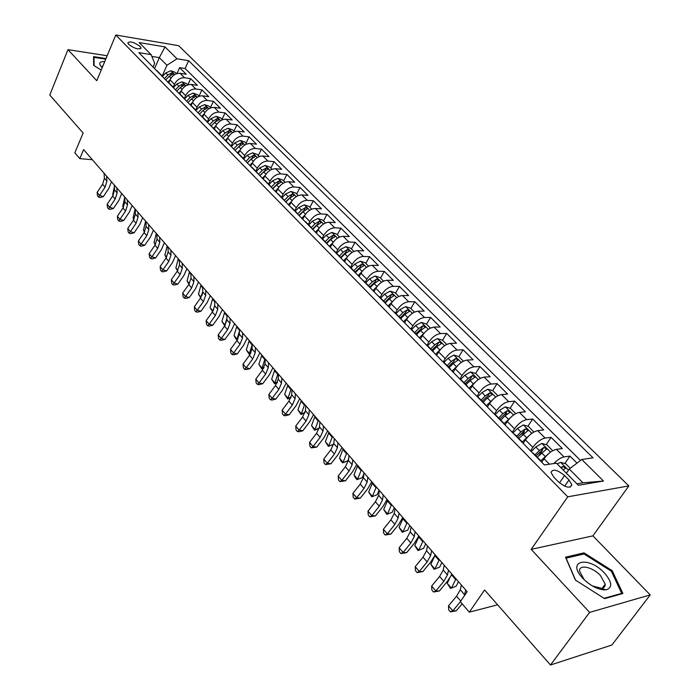<?xml version="1.0" encoding="UTF-8"?>
<svg xmlns="http://www.w3.org/2000/svg" width="700" height="700" viewBox="0 0 700 700"><rect width="100%" height="100%" fill="white"/><g stroke="black" fill="none" stroke-linecap="round" stroke-linejoin="round"><path stroke-width="1.05" d="M128.782 44.485C134.724 48.711 138.793 49.866 140.98 47.95L139.991 46.34C134.076 42.14 130.016 40.985 127.811 42.893L128.782 44.485M604.293 585.436L604.844 586.267M628.836 485.923L178.701 45.71L115.789 35L567.77 496.808L628.836 485.923L592.909 535.867L531.178 549.36L589.61 612.395L650.23 594.904L592.909 535.867M650.23 594.904L611.887 645.024L550.506 665L484.584 589.969L469.315 612.159L497.63 604.809M107.161 55.755L67.961 49.639L49.77 95.051L83.134 133.018L74.83 152.836L79.8 158.62L92.356 159.731M589.61 612.395L550.506 665M576.992 463.129L569.931 456.094L564.83 463.531M541.704 462.219L544.058 458.727C547.942 453.521 552.046 450.389 556.386 449.339L562.336 448.543L551.084 437.342L546.166 444.675M542.447 450.205L538.808 455.63M523.163 443.363L525.464 439.889C529.261 434.709 533.339 431.629 537.696 430.649L543.673 429.966L532.674 419.02L527.923 426.248M524.396 431.594L521.964 435.286M505.05 424.953L507.299 421.496C511.026 416.334 515.069 413.306 519.426 412.396L525.429 411.81L514.692 401.126L510.09 408.249M506.704 413.481L505.347 415.581M487.358 406.963L489.545 403.515C493.202 398.387 497.21 395.404 501.576 394.564L507.605 394.074L497.105 383.626L492.651 390.652M489.37 395.824L488.749 396.804M470.059 389.375L472.202 385.936C475.781 380.835 479.762 377.904 484.137 377.125L490.184 376.74L479.92 366.52L475.597 373.45M453.145 372.181L455.245 368.76C458.754 363.685 462.7 360.797 467.075 360.08L473.148 359.783L463.102 349.79L458.903 356.668M436.608 355.364L438.655 351.96C442.102 346.911 446.014 344.067 450.398 343.411L456.488 343.201L446.661 333.419L442.549 340.27M420.429 338.914L422.433 335.527C425.819 330.505 429.695 327.705 434.079 327.11L440.186 326.979L430.57 317.406L426.545 324.231M404.609 322.822L406.569 319.454C409.885 314.457 413.735 311.692 418.119 311.159L424.235 311.098L414.82 301.735L410.882 308.525M389.113 307.081L391.037 303.713C394.293 298.751 398.108 296.03 402.5 295.54L408.616 295.566L399.411 286.396L395.553 293.16M373.957 291.664L375.83 288.312C379.024 283.377 382.821 280.691 387.205 280.262L393.339 280.35L384.317 271.381L380.537 278.11M359.109 276.57L360.946 273.236C364.088 268.328 367.85 265.685 372.234 265.3L378.368 265.457L369.539 256.672L365.838 263.375M344.575 261.791L346.377 258.475C349.457 253.593 353.185 250.985 357.569 250.644L363.711 250.871L355.058 242.261L351.435 248.929M330.339 247.31L332.098 244.011C335.125 239.155 338.826 236.582 343.201 236.294L349.352 236.582L340.874 228.148L337.33 234.789M316.382 233.126L318.115 229.845C321.09 225.015 324.756 222.477 329.131 222.224L335.283 222.582L326.979 214.314L323.496 220.92M302.715 219.231L304.412 215.959C307.326 211.164 310.975 208.653 315.341 208.451L321.493 208.862L313.355 200.76L309.942 207.331M289.319 205.607L290.981 202.352C293.851 197.584 297.465 195.107 301.831 194.941L307.983 195.414L300.002 187.469L296.66 194.014M276.185 192.255L277.812 189.018C280.63 184.266 284.226 181.825 288.584 181.702L294.726 182.227L286.904 174.44L283.623 180.95M263.305 179.165L264.898 175.936C267.68 171.22 271.241 168.805 275.59 168.718L281.733 169.295L274.059 161.656L270.848 168.14M250.679 166.32L252.236 163.109C254.966 158.419 258.51 156.039 262.85 155.986L268.993 156.616L261.459 149.117L258.309 155.575M239.654 154.726L238.297 153.737L239.82 150.535C242.506 145.862 246.015 143.518 250.355 143.5L256.489 144.174L249.104 136.824L246.006 143.237M226.188 141.251L227.64 138.189C230.282 133.551 233.765 131.232 238.096 131.241L244.221 131.968L236.976 124.749L233.94 131.136M214.305 129.036L215.688 126.079C218.286 121.468 221.742 119.175 226.065 119.219L232.19 119.989L225.076 112.91L222.093 119.263M202.624 117.093L203.954 114.196C206.509 109.611 209.947 107.345 214.252 107.424L220.377 108.229L213.395 101.281L210.464 107.608M191.135 105.402L192.439 102.532C194.959 97.965 198.362 95.734 202.668 95.839L208.775 96.688L201.924 89.862L199.054 96.163M179.856 93.94L181.134 91.079C183.61 86.546 186.996 84.341 191.293 84.473L197.391 85.356L190.654 78.654L187.871 84.849M469.315 612.159L460.329 601.694L467.154 591.675L83.589 149.625L79.8 158.62M568.951 479.981L564.55 475.528C557.156 469.639 552.65 468.633 551.049 472.5L553.849 477.225L558.276 481.722C565.722 487.681 570.246 488.705 571.83 484.802L568.951 479.981L564.681 486.159M153.064 67.078L154.683 63.367L151.095 54.609L138.854 52.631L544.39 464.949L556.439 463.181L578.366 485.284L603.505 481.031L581.744 459.48L593.014 457.835L188.641 60.664L177.004 58.783L166.95 65.275L159.338 57.636L151.847 56.438M151.095 54.609L139.151 42.569L165.008 46.909L177.004 58.783M173.162 87.211L174.449 84.315C176.907 79.782 180.276 77.595 184.564 77.744L190.654 78.654M168.779 82.679L170.039 79.835L174.449 84.315M184.336 98.507L185.631 95.638C188.125 91.087 191.52 88.874 195.816 88.996L201.924 89.862M195.702 110.049L197.024 107.17C199.553 102.594 202.974 100.354 207.279 100.45L213.395 101.281M207.279 121.817L208.617 118.93C211.199 114.328 214.638 112.053 218.951 112.114L225.076 112.91M219.074 133.805L220.439 130.9C223.055 126.271 226.529 123.97 230.851 124.005L236.976 124.749M231.096 146.02L232.487 143.097C235.139 138.442 238.639 136.115 242.97 136.115L249.104 136.824M243.346 158.471L244.764 155.54C247.459 150.859 250.985 148.496 255.325 148.461L261.459 149.117M255.832 171.159L257.276 168.21C260.024 163.511 263.567 161.123 267.916 161.053L274.059 161.656M268.555 184.1L270.034 181.143C272.825 176.409 276.404 173.985 280.752 173.88L286.904 174.44M281.54 197.295L283.045 194.32C285.889 189.56 289.485 187.11 293.851 186.961L300.002 187.469M294.779 210.752L296.319 207.769C299.206 202.982 302.838 200.498 307.204 200.314L313.355 200.76M308.289 224.481L309.855 221.48C312.795 216.668 316.453 214.148 320.828 213.929L326.979 214.314M322.079 238.499L323.671 235.48C326.664 230.641 330.356 228.086 334.731 227.815L340.874 228.148M336.14 252.796L337.776 249.76C340.821 244.895 344.531 242.305 348.915 241.999L355.058 242.261M350.499 267.391L352.17 264.346C355.267 259.446 359.012 256.821 363.396 256.471L369.539 256.672M365.164 282.293L366.87 279.23C370.029 274.312 373.8 271.652 378.184 271.241L384.317 271.381M380.135 297.509L381.876 294.438C385.096 289.485 388.894 286.79 393.277 286.335L399.411 286.396M395.43 313.058L397.206 309.969C400.488 304.99 404.32 302.251 408.704 301.744L414.82 301.735M411.058 328.939L412.869 325.841C416.211 320.836 420.079 318.054 424.463 317.494L430.57 317.406M427.026 345.17L428.881 342.055C432.285 337.024 436.179 334.206 440.562 333.585L446.661 333.419M443.31 361.83L445.244 358.636C448.718 353.579 452.646 350.709 457.03 350.035L463.102 349.79M459.883 378.989L461.983 375.585C465.517 370.501 469.481 367.588 473.856 366.852L479.92 366.52M476.927 396.358L479.089 392.919C482.702 387.809 486.692 384.851 491.067 384.055L497.105 383.626M494.384 414.111L496.597 410.655C500.281 405.519 504.306 402.517 508.673 401.651L514.692 401.126M512.242 432.267L514.509 428.803C518.271 423.631 522.331 420.586 526.68 419.65L532.674 419.02M530.521 450.852L532.849 447.37C536.681 442.181 540.776 439.084 545.116 438.078L551.084 437.342M553.866 463.558C557.471 459.778 560.849 457.573 563.99 456.934L569.931 456.094M580.484 460.451L185.141 68.513L179.594 67.646L176.96 73.579M170.039 79.835C172.48 75.32 175.84 73.141 180.119 73.308L186.209 74.235L179.594 67.646M532.429 452.795L533.549 453.442M540.085 460.565L541.634 462.149M576.914 483.823L582.977 482.808L569.266 469.044L581.744 459.48M566.396 473.218L569.266 469.044M531.178 549.36L567.77 496.808M67.961 49.639L96.775 80.728L115.789 35M154.56 68.6L159.338 57.636L165.008 46.909M162.173 76.142L166.95 65.275M521.097 441.262L522.699 442.899M514.771 434.35L513.634 433.676M502.565 422.424L504.21 424.095M496.431 415.713L495.267 415.012M484.461 404.023L486.15 405.729M478.52 397.504L477.339 396.777M466.778 386.041L468.501 387.791M461.011 379.715L459.821 378.963M449.505 368.471L451.264 370.265M443.914 362.329L442.697 361.559M432.618 351.304L434.402 353.124M427.192 345.336L425.967 344.54M416.106 334.512L417.926 336.376M410.848 328.72L409.605 327.906M399.954 318.098L401.809 319.988M394.852 312.471L393.601 311.64M384.169 302.041L386.05 303.957M379.216 296.572L377.947 295.724M368.716 286.335L370.624 288.277M363.904 281.015L362.626 280.149M353.596 270.961L355.53 272.93M348.924 265.79L347.637 264.906M338.791 255.911L340.751 257.906M334.259 250.88L332.964 249.987M324.301 241.185L326.287 243.197L331.502 238.184L333.034 235.305L328.939 237.86L325.203 241.675M319.9 236.285L318.596 235.375M310.118 226.756L312.113 228.786M305.839 221.996L304.517 221.069M296.214 212.625L298.235 214.681M292.066 207.987L290.736 207.051M282.599 198.782L284.637 200.856M278.565 194.268L277.226 193.322M269.255 185.211L271.311 187.303M265.335 180.827L263.996 179.865M256.183 171.92L258.256 174.029M252.368 167.641L251.02 166.67M243.355 158.883L245.446 161.009M230.79 146.099L232.89 148.242M227.194 142.056L225.829 141.059M218.461 133.569L220.579 135.721M214.961 129.623L213.596 128.625M206.369 121.275L208.504 123.445M202.974 117.434L201.6 116.428M194.513 109.218L196.648 111.396M191.205 105.473L189.831 104.457M182.875 97.388L185.028 99.575M179.655 93.739L178.281 92.715M171.447 85.767L173.609 87.973M168.324 82.215L166.941 81.183M160.239 74.375L162.409 76.58M185.141 68.513L188.641 60.664M157.194 70.91L155.811 69.869M582.977 482.808L603.505 481.031M612.202 570.666L584.028 552.869L565.512 557.174L575.383 580.072L604.608 598.649L622.895 593.53L612.202 570.666L611.52 571.594M106.006 58.538L93.581 56.621L93.634 65.397L101.22 70.026M583.074 554.19L584.028 552.869M465.754 590.056L464.214 595.989M461.396 585.043L460.285 589.767L456.566 596.207L448.499 605.815L452.769 610.837L456.251 610.82L462.157 603.82M460.399 601.773L452.769 610.837L450.389 611.87L448.691 609.858L448.499 605.815M456.251 610.82L450.389 611.87M570.246 468.3L565.749 463.785L560.569 462.35L557.165 463.916M563.097 469.892L565.591 468.134L562.791 466.445L560.796 467.574M582.951 578.48C590.905 586.224 598.553 590.021 605.903 589.872C612.727 587.781 612.238 582.155 604.433 572.994C588.639 555.695 565.985 560.429 582.575 578.069L582.951 578.48M592.392 585.952L601.528 588.315C604.056 587.939 605.281 586.565 605.22 584.185L600.469 575.54C592.594 566.886 578.786 563.964 579.582 571.218L584.211 579.722M604.24 585.506L604.8 586.355M575.61 580.212L566.099 558.154L584.028 553.971L611.345 571.226L621.688 593.381L604.065 598.299M621.215 594.003L621.688 593.381M93.59 58.397L94.027 57.348L105.752 59.15M94.08 65.669L94.027 57.348M104.737 61.582C99.531 61.416 98.411 63.175 101.369 66.85L102.2 67.681M103.25 65.161L102.13 66.64L102.322 67.392M448.499 570.176L447.449 574.928L443.809 581.367L435.846 590.923L439.355 590.992L447.3 581.464L451.981 574.192M444.246 565.276L443.223 570.036L439.609 576.468L431.672 586.023L435.846 590.923L433.545 591.999L431.874 590.039L431.672 586.023M439.355 590.992L433.545 591.999M431.637 550.742L430.675 555.52L427.131 561.96L419.3 571.462L422.835 571.602L430.649 562.135L435.216 554.872M427.481 545.956L426.536 550.742L423.019 557.174L415.223 566.668L419.3 571.462L417.069 572.582L415.441 570.657L415.223 566.668M422.835 571.602L417.069 572.582M415.144 531.746L414.269 536.55L410.83 542.981L403.121 552.431L406.683 552.641L414.365 543.226L418.828 535.981M411.084 527.056L410.217 531.878L406.805 538.3L399.131 547.741L403.121 552.431L400.951 553.586L399.368 551.714L399.131 547.741M406.683 552.641L400.951 553.586M399.026 513.161L398.221 518L394.879 524.423L387.293 533.811L390.88 534.091L398.44 524.738L402.797 517.51M395.054 508.585L394.266 513.424L390.941 519.846L383.39 529.226L387.293 533.811L385.192 535.01L383.635 533.173L383.39 529.226M390.88 534.091L385.192 535.01M552.204 450.992L552.501 450.502L546.884 444.876L541.739 443.424L535.832 447.002L531.221 451.561M548.03 454.151L540.785 460.793M542.273 461.361L541.608 462.026M537.233 457.188L546.621 449.05L543.865 447.405L539.376 450.581L534.992 454.912M536.025 455.954L541.826 450.45L543.865 447.405M458.439 581.63L456.207 586.136L451.395 588.149L455.998 578.821M447.239 583.319L451.395 588.149L450.476 588.359L447.239 583.319L449.662 578.34M533.837 432.058L528.456 426.405L523.337 424.935L517.466 428.435L512.916 432.95M529.086 435.61L522.253 441.963M523.539 442.803L523.066 443.266M518.788 438.436L528.097 430.412L525.385 428.82L520.923 431.926L516.6 436.214M517.659 437.29L523.39 431.848L525.385 428.82M441.866 562.529L439.714 567.044L434.901 568.977L439.355 559.641M430.832 564.253L434.901 568.977L434.044 569.249L430.832 564.253L435.251 554.907M515.742 413.656L510.457 408.354L505.356 406.875L499.52 410.296L495.031 414.767M510.597 417.506L504.061 423.666M500.771 420.123L505.041 415.87L509.994 412.204L507.334 410.655L502.898 413.709L498.636 417.953M499.721 419.055L505.383 413.674L507.334 410.655M425.652 543.847L423.57 548.363L417.97 550.55L414.794 545.606L419.064 536.253M414.794 545.606L418.766 550.226L423.08 540.881M417.97 550.55L423.57 548.363M497.901 395.762L492.861 390.714L487.795 389.217L481.985 392.569L477.654 396.891M492.537 399.805L486.238 405.825M483.157 402.22L487.384 398.02L492.31 394.415L489.685 392.901L485.284 395.902L481.075 400.102M482.186 401.231L487.778 395.902L489.685 392.901M409.789 525.569L407.776 530.084L402.246 532.262L399.088 527.354L403.226 518M399.088 527.354L402.981 531.878L407.155 522.524M402.246 532.262L407.776 530.084M383.259 494.988L382.524 499.844L379.269 506.266L371.814 515.602L375.41 515.944L382.856 506.642L387.109 499.433M379.365 490.508L378.656 495.373L375.419 501.786L367.99 511.105L371.814 515.602L369.775 516.827L368.252 515.034L367.99 511.105M375.41 515.944L369.775 516.827M480.454 378.28L475.659 373.467L470.619 371.963L464.844 375.235L460.679 379.4M474.898 382.515L468.956 388.255M465.946 384.729L470.111 380.564L475.02 377.02L472.43 375.55L468.073 378.499L463.907 382.655M465.045 383.81L470.575 378.543L472.43 375.55M394.266 507.684L392.315 512.199L386.846 514.351L383.723 509.495L387.721 500.133M383.723 509.495L387.537 513.923L391.571 504.569M386.846 514.351L392.315 512.199M367.824 477.207L367.168 482.081L364 488.495L356.659 497.779L360.281 498.181L367.605 488.933L371.761 481.749M364.017 472.824L363.379 477.706L360.238 484.111L352.922 493.377L356.659 497.779L354.681 499.039L353.194 497.28L352.922 493.377M360.281 498.181L354.681 499.039M463.4 361.183L458.832 356.598L453.819 355.084L448.079 358.286L443.975 362.399M457.66 365.601L452.06 371.07M449.12 367.623L453.233 363.501L458.115 360.019L455.569 358.575L451.238 361.48L447.125 365.601M448.28 366.774L453.749 361.559L455.569 358.575M379.076 490.166L377.186 494.69L371.779 496.825L368.681 492.012L372.549 482.65M368.681 492.012L372.409 496.344L376.311 486.99M371.779 496.825L377.186 494.69M352.73 459.804L352.144 464.704L349.055 471.109L341.828 480.331L345.459 480.795L352.669 471.599L356.746 464.433M349.002 455.508L348.434 460.416L345.371 466.812L338.17 476.026L341.828 480.331L339.911 481.617L338.45 479.894L338.17 476.026M345.459 480.795L339.911 481.617M446.731 344.461L442.374 340.104L437.395 338.581L431.681 341.714L427.63 345.783M440.816 349.055L435.531 354.27M432.661 350.901L436.73 346.815L441.586 343.385L439.075 341.985L434.77 344.838L430.71 348.915M431.891 350.114L437.29 344.951L439.075 341.985M363.895 473.769L362.373 477.549L357.026 479.666L355.565 477.969L353.955 474.889L357.7 465.535M353.955 474.889L357.604 479.141L361.384 469.779M357.026 479.666L362.373 477.549M337.951 442.767L337.426 447.685L334.425 454.081L327.311 463.251L330.951 463.767L338.056 454.633L342.037 447.484M334.303 438.567L333.795 443.494L330.811 449.881L323.724 459.034L327.311 463.251L325.447 464.564L324.012 462.884L323.724 459.034M330.951 463.767L325.447 464.564M430.421 328.116L426.283 323.96L421.321 322.429L415.642 325.5L411.644 329.534M424.349 332.876L419.37 337.838M416.561 334.53L420.578 330.496L425.408 327.119L422.94 325.754L418.661 328.554L414.654 332.596M415.852 333.812L421.199 328.711L422.94 325.754M348.618 458.815L347.856 460.758L344.47 462.245L342.571 462.849L341.145 461.195L339.526 458.124L343.149 448.77M339.526 458.124L343.105 462.28L346.762 452.926M342.571 462.849L347.856 460.758M323.479 426.09L323.024 431.025L320.092 437.404L313.084 446.521L316.75 447.099L323.741 438.016L327.635 430.885M319.909 421.977L319.463 426.912L316.558 433.291L309.575 442.391L313.084 446.521L311.281 447.869L309.881 446.215L309.575 442.391M316.75 447.099L311.281 447.869M309.304 409.762L308.91 414.706L306.066 421.076L299.162 430.132L302.829 430.762L309.724 421.733L313.53 414.627M305.804 405.729L305.428 410.681L302.601 417.051L295.724 426.09L299.162 430.132L297.404 431.506L296.03 429.887L295.724 426.09M302.829 430.762L298.874 431.76L297.404 431.506M295.426 393.767L295.085 398.729L292.311 405.081L285.512 414.085L289.196 414.759L295.986 405.79L299.714 398.703M291.996 389.812L291.681 394.783L288.925 401.135L282.144 410.121L285.512 414.085L283.806 415.485L282.467 413.901L282.144 410.121M289.196 414.759L285.285 415.748L283.806 415.485M281.829 378.088L281.549 383.066L278.845 389.401L272.142 398.352L275.835 399.079L282.52 390.162L286.169 383.101M278.469 374.22L278.206 379.199L275.52 385.534L268.844 394.476L272.142 398.352L270.489 399.779L269.168 398.221L268.844 394.476M275.835 399.079L271.967 400.067L270.489 399.779M268.502 362.731L268.275 367.719L265.641 374.045L259.035 382.944L262.736 383.705L269.325 374.841L272.904 367.806M265.213 358.942L265.002 363.93L262.386 370.248L255.797 379.137L259.035 382.944L257.425 384.387L256.139 382.865L255.797 379.137M262.736 383.705L258.912 384.685L257.425 384.387M255.439 347.681L255.264 352.669L252.7 358.986L246.19 367.824L249.9 368.637L256.392 359.826L259.892 352.817M252.219 343.963L252.053 348.959L249.506 355.267L243.014 364.096L246.19 367.824L244.632 369.294L243.364 367.797L243.014 364.096M249.9 368.637L246.111 369.618L244.632 369.294M242.638 332.929L242.515 337.925L240.013 344.216L233.59 353.01L237.309 353.868L243.714 345.109L247.135 338.118M239.47 329.28L239.365 334.285L236.88 340.576L230.484 349.352L233.59 353.01L232.076 354.498L230.834 353.036L230.484 349.352M237.309 353.868L233.564 354.839L232.076 354.498M230.081 318.456L230.011 323.461L227.57 329.744L221.244 338.476L224.963 339.377L231.28 330.671L234.631 323.697M226.984 314.886L226.922 319.891L224.499 326.165L218.19 334.889L221.244 338.476L219.765 339.981L218.549 338.546L218.19 334.889M224.963 339.377L221.261 340.34L219.765 339.981M217.77 304.273L217.744 309.277L215.364 315.543L209.125 324.223L212.852 325.159L219.074 316.505L222.364 309.566M214.734 300.764L214.716 305.777L212.354 312.034L206.133 320.705L209.125 324.223L207.69 325.754L206.5 324.345L206.133 320.705M212.852 325.159L209.186 326.121L207.69 325.754M205.695 290.351L205.713 295.365L203.394 301.613L197.234 310.24L200.97 311.211L207.112 302.61L210.332 295.697M202.711 286.912L202.737 291.926L200.436 298.165L194.303 306.793L197.234 310.24L195.843 311.789L194.67 310.406L194.303 306.793M200.97 311.211L197.339 312.174L195.843 311.789M193.847 276.701L193.909 281.715L191.651 287.945L185.579 296.52L189.306 297.526L195.37 288.977L198.52 282.082M190.925 273.324L190.995 278.338L188.746 284.567L182.691 293.134L185.579 296.52L184.222 298.078L183.076 296.721L182.691 293.134M189.306 297.526L185.719 298.48L184.222 298.078M182.219 263.305L182.324 268.319L180.119 274.531L174.125 283.062L177.861 284.095L183.838 275.599L186.935 268.73M179.349 259.989L179.463 265.011L177.275 271.215L171.299 279.729L174.125 283.062L172.812 284.629L171.684 283.299L171.299 279.729M177.861 284.095L174.309 285.049L172.812 284.629M414.461 312.113L410.524 308.166L405.598 306.626L399.954 309.636L395.999 313.626M408.257 317.047L403.559 321.764M400.811 318.526L404.784 314.519L409.588 311.203L407.146 309.864L402.902 312.629L398.947 316.627M400.164 317.861L405.44 312.812L407.146 309.864M333.69 444.194L328.414 446.39L325.395 441.7L328.904 432.346M325.395 441.7L328.904 445.777L332.439 436.424M328.414 446.39L333.646 444.308M398.842 296.459L395.106 292.714L390.206 291.165L384.589 294.114L380.686 298.069M392.507 301.56L388.08 306.023M385.394 302.855L389.314 298.891L394.1 295.627L391.694 294.324L387.485 297.036L383.565 301M384.799 302.251L390.023 297.255L391.694 294.324M319.165 428.435L314.545 430.255L311.553 425.609L314.947 416.264M311.553 425.609L314.983 429.599L318.412 420.254M314.545 430.255L314.983 429.599L319.191 428.348M383.556 281.137L380.012 277.576L375.139 276.019L369.556 278.906L365.689 282.826M377.108 286.396L372.934 290.623M370.265 287.551L374.176 283.588L378.936 280.376L376.565 279.099L372.382 281.776L368.515 285.696M369.766 286.965L374.938 282.021L376.565 279.099M304.92 412.93L300.947 414.444L297.981 409.841L301.271 400.505M297.981 409.841L301.35 413.752L304.666 404.416M300.947 414.444L301.35 413.752L304.999 412.703M368.594 266.131L365.225 262.754L360.386 261.196L354.83 264.023L351.015 267.908M362.04 271.539L358.102 275.546M355.399 272.624L359.363 268.608L364.096 265.449L361.751 264.197L357.604 266.831L353.78 270.716M355.031 272.02L360.159 267.102L361.751 264.197M290.911 397.757L287.63 398.947L284.681 394.38L287.866 385.053M284.681 394.38L287.98 398.213L291.191 388.885M287.63 398.947L287.98 398.213L291.069 397.364M353.938 251.44L350.744 248.237L345.931 246.671L340.41 249.445L336.63 253.295M347.314 256.97L343.578 260.776M340.848 258.002L344.846 253.934L349.554 250.828L347.244 249.602L343.123 252.193L339.342 256.043M340.541 257.442L345.678 252.499L347.244 249.602M277.139 382.909L274.566 383.749L271.644 379.225L274.724 369.915M271.644 379.225L274.881 382.988L277.988 373.669M274.566 383.749L274.881 382.988L277.419 382.314M339.588 237.046L336.56 234.019L331.774 232.444L326.279 235.165L322.551 238.98M332.911 242.672L329.35 246.312M326.681 243.591L330.627 239.566L335.317 236.504L333.034 235.305M263.594 368.375L261.756 368.856L258.86 364.368L261.844 355.066M258.86 364.368L262.027 368.051L265.037 358.75M261.756 368.856L262.027 368.051L264.023 367.544M325.517 222.95L322.665 220.089L317.905 218.505L312.436 221.174L308.752 224.954M318.824 228.655L315.411 232.138M312.795 229.477L316.697 225.479L321.361 222.469L319.113 221.305L315.044 223.816L311.351 227.588M312.454 229.136L317.608 224.166L319.113 221.305M250.39 353.946L249.191 354.244L246.312 349.79L249.209 340.506M246.312 349.79L249.428 353.412L252.193 344.549M249.191 354.244L249.428 353.412L250.88 353.054M311.745 209.134L309.041 206.43L304.308 204.846L298.874 207.463L295.225 211.207M305.025 214.9L301.752 218.251M299.189 215.644L303.047 211.689L307.685 208.722L305.471 207.576L301.429 210.044L297.754 213.815M298.891 215.346L303.993 210.429L305.471 207.576M237.431 339.771L236.862 339.902L235.646 338.485L234.019 335.493L236.819 326.217M234.019 335.493L237.072 339.045L239.435 331.231M236.862 339.902L237.072 339.045L237.991 338.826M298.235 195.597L295.689 193.043L290.981 191.45L285.574 194.023L281.969 197.732M291.506 201.407L288.365 204.636M285.845 202.081L289.669 198.161L294.289 195.239L292.092 194.119L288.085 196.551L284.392 200.349M285.6 201.827L290.649 196.954L292.092 194.119M224.744 325.806L221.944 321.466L224.656 312.209M221.944 321.466L224.945 324.949L226.94 318.132M224.796 325.736L225.348 324.852M284.996 182.324L282.59 179.918L277.909 178.316L272.545 180.845L268.975 184.52M278.276 188.178L275.24 191.293M272.773 188.79L276.553 184.905L281.146 182.026L278.985 180.933L274.995 183.33L271.259 187.18M272.571 188.58L277.567 183.75L278.985 180.933M212.599 311.675L210.105 307.703L212.73 298.463M210.105 307.703L212.992 311.062M213.115 310.861L214.716 305.244M272.02 169.312L269.754 167.037L265.099 165.445L259.761 167.921L256.226 171.561M265.3 175.192L262.369 178.211M259.954 175.752L263.699 171.903L268.266 169.067L266.123 167.991L262.168 170.362L258.431 174.213M259.787 175.586L264.74 170.8L266.123 167.991M200.681 297.815L198.476 294.192L201.023 284.97M198.476 294.192L201.066 297.203M201.898 295.61L202.702 292.705M259.289 156.546L257.154 154.411L252.534 152.819L247.223 155.251L243.723 158.856M252.586 162.461L249.751 165.384M247.38 162.969L251.081 159.154L255.631 156.362L253.514 155.304L249.585 157.64L245.892 161.455M247.257 162.846L252.149 158.104L253.514 155.304M188.982 284.217L187.066 280.936L189.534 271.731M187.066 280.936L189.367 283.605M170.817 250.154L170.957 255.168L168.805 261.363L162.89 269.841L166.626 270.918L172.532 262.465L175.56 255.623M167.991 246.907L168.149 251.921L166.005 258.108L160.116 266.578L162.89 269.841L161.612 271.434L160.51 270.121L160.116 266.578M166.626 270.918L163.109 271.854L161.612 271.434M159.617 237.248L159.793 242.261L157.701 248.439L151.865 256.865L155.601 257.967L161.42 249.568L164.395 242.751M156.852 234.062L157.036 239.076L154.954 245.245L149.135 253.662L151.865 256.865L150.623 258.466L149.529 257.189L149.135 253.662M155.601 257.967L152.119 258.904L150.623 258.466M148.619 224.578L148.838 229.591L146.79 235.743L141.032 244.125L144.769 245.263L150.518 236.906L153.431 230.116M145.906 221.445L146.134 226.459L144.095 232.61L138.355 240.975L141.032 244.125L139.825 245.744L138.758 244.484L138.355 240.975M144.769 245.263L141.321 246.19L139.825 245.744M137.83 212.135L138.084 217.149L136.08 223.282L130.393 231.612L134.129 232.776L139.808 224.473L142.669 217.709M135.161 209.064L135.424 214.077L133.438 220.202L127.768 228.524L130.393 231.612L129.22 233.24L128.17 232.006L127.768 228.524M134.129 232.776L130.716 233.704L129.22 233.24M246.803 144.034L244.799 142.03L240.205 140.429L234.92 142.817L231.464 146.396M240.118 149.957L237.37 152.801M235.051 150.43L238.709 146.641L243.233 143.903L241.141 142.861L237.239 145.162L233.581 148.942M234.964 150.343L239.811 145.644L241.141 142.861M177.511 270.865L175.866 267.916L178.255 258.729M175.866 267.916L177.888 270.261M234.553 131.749L232.68 129.876L228.104 128.275L222.854 130.62L219.433 134.164M227.894 137.699L225.234 140.446M222.95 138.127L226.572 134.374L231.07 131.67L229.005 130.655L225.129 132.921L221.515 136.666M222.898 138.075L227.544 133.508M166.294 257.688L164.867 255.124L167.178 245.963M164.867 255.124L166.617 257.162M222.53 119.7L220.78 117.95L216.239 116.349L211.015 118.65L207.629 122.168M215.898 125.659L213.316 128.336M211.076 126.061L214.664 122.334L219.135 119.674L217.096 118.676L213.246 120.907L209.668 124.626M211.059 126.044L215.259 121.765M155.278 244.746L154.061 242.568L156.301 233.424M154.061 242.568L155.549 244.3M210.735 107.879L209.107 106.243L204.584 104.632L199.395 106.899L196.026 110.399M204.129 113.837L201.626 116.436M199.421 114.214L202.974 110.521L207.428 107.896L205.406 106.916L201.582 109.112L198.039 112.805M144.463 232.05L143.447 230.23L145.617 221.112M143.447 230.23L144.681 231.674M127.225 199.92L127.514 204.934L125.562 211.041L119.945 219.327L123.681 220.518L129.281 212.258L132.09 205.529M124.609 196.901L124.898 201.906L122.964 208.014L117.364 216.291L119.945 219.327L118.808 220.964L117.775 219.748L117.364 216.291M123.681 220.518L120.304 221.436L118.808 220.964M199.159 96.267L197.645 94.745L193.148 93.144L187.985 95.366L184.625 98.875M192.588 102.226L190.234 104.676M187.985 102.585L191.502 98.919L195.93 96.329L193.935 95.366L190.138 97.545L186.629 101.203M133.84 219.572L133.018 218.111L135.117 209.02M133.018 218.111L134.015 219.266M116.812 187.915L117.136 192.929L115.229 199.019L109.681 207.252L113.418 208.469L118.947 200.261L121.704 193.55M114.24 184.949L114.564 189.963L112.674 196.044L107.144 204.269L109.681 207.252L108.579 208.906L107.564 207.707L107.144 204.269M113.418 208.469L110.066 209.388L108.579 208.906M187.793 84.875L186.384 83.466L181.921 81.856L176.785 84.044L173.399 87.57M181.248 90.834L179.016 93.161M176.75 91.166L180.232 87.535L184.643 84.98L182.665 84.035L178.894 86.179L175.42 89.81M123.401 207.322L122.78 206.211L124.653 197.741M122.78 206.211L123.532 207.086M106.584 176.129L106.934 181.134L105.079 187.206L99.601 195.388L103.329 196.63L108.797 188.475L111.493 181.79M104.055 173.215L104.414 178.22L102.567 184.284L97.108 192.456L99.601 195.388L98.525 197.05L97.527 195.877L97.108 192.456M103.329 196.63L100.013 197.54L98.525 197.05M176.636 73.684L175.332 72.38L170.888 70.779L165.786 72.922L162.365 76.493M170.126 79.642L167.982 81.882M165.725 79.949L169.173 76.353L173.556 73.841L171.605 72.905L167.86 75.022L164.412 78.619M113.146 195.282L112.709 194.504L114.362 186.821M112.709 194.504L113.242 195.125M181.134 91.079L185.631 95.638M192.439 102.532L197.024 107.17M203.954 114.196L208.617 118.93M215.688 126.079L220.439 130.9M227.64 138.189L232.487 143.097M239.82 150.535L244.764 155.54M252.236 163.109L257.276 168.21M264.898 175.936L270.034 181.143M277.812 189.018L283.045 194.32M290.981 202.352L296.319 207.769M304.412 215.959L309.855 221.48M318.115 229.845L323.671 235.48M332.098 244.011L337.776 249.76M346.377 258.475L352.17 264.346M360.946 273.236L366.87 279.23M375.83 288.312L381.876 294.438M391.037 303.713L397.206 309.969M406.569 319.454L412.869 325.841M422.433 335.527L428.881 342.055M438.655 351.96L445.244 358.636M455.245 368.76L461.983 375.585M472.202 385.936L479.089 392.919M489.545 403.515L496.597 410.655M507.299 421.496L514.509 428.803M525.464 439.889L532.849 447.37M544.058 458.727L549.456 464.205M556.386 449.339L563.99 456.934M180.119 73.308L184.564 77.744M191.293 84.473L195.816 88.996M202.668 95.839L207.279 100.45M214.252 107.424L218.951 112.114M226.065 119.219L230.851 124.005M238.096 131.241L242.97 136.115M250.355 143.5L255.325 148.461M262.85 155.986L267.916 161.053M275.59 168.718L280.752 173.88M288.584 181.702L293.851 186.961M301.831 194.941L307.204 200.314M315.341 208.451L320.828 213.929M329.131 222.224L334.731 227.815M343.201 236.294L348.915 241.999M357.569 250.644L363.396 256.471M372.234 265.3L378.184 271.241M387.205 280.262L393.277 286.335M402.5 295.54L408.704 301.744M418.119 311.159L424.463 317.494M434.079 327.11L440.562 333.585M450.398 343.411L457.03 350.035M467.075 360.08L473.856 366.852M484.137 377.125L491.067 384.055M501.576 394.564L508.673 401.651M519.426 412.396L526.68 419.65M537.696 430.649L545.116 438.078M559.501 482.869L564.55 475.528M464.608 594.773L460.285 589.767M460.749 601.072L456.566 596.207M568.479 470.199L560.7 462.385M561.514 468.3L562.791 466.445M447.449 574.928L443.223 570.036M443.809 581.367L439.609 576.468M430.675 555.52L426.536 550.742M427.131 561.96L423.019 557.174M414.269 536.55L410.217 531.878M410.83 542.981L406.805 538.3M398.221 518L394.266 513.424M394.879 524.423L390.941 519.846M550.489 452.13L541.861 443.459M539.376 450.581L535.832 447.002M545.186 456.452L541.616 452.847M451.631 574.954L455.621 579.556M531.808 433.352L523.469 424.97M520.923 431.926L517.466 428.435M526.601 437.666L523.119 434.149M434.892 555.642L438.988 560.367M513.555 415.012L505.488 406.91M502.898 413.709L499.52 410.296M508.445 419.309L505.041 415.87M418.714 536.988L422.721 541.608M495.722 397.101L487.918 389.252M485.284 395.902L481.985 392.569M490.709 401.38L487.384 398.02M402.885 518.735L406.805 523.259M382.524 499.844L378.656 495.373M379.269 506.266L375.419 501.786M478.293 379.584L470.741 371.998M468.073 378.499L464.844 375.235M473.366 383.854L470.111 380.564M387.398 500.867L391.239 505.295M367.168 482.081L363.379 477.706M364 488.495L360.238 484.111M461.256 362.46L453.95 355.119M451.238 361.48L448.079 358.286M456.418 366.713L453.233 363.501M372.234 483.385L375.996 487.716M352.144 464.704L348.434 460.416M349.055 471.109L345.371 466.812M444.596 345.721L437.517 338.616M434.77 344.838L431.681 341.714M439.836 349.956L436.73 346.815M357.385 466.261L361.069 470.514M337.426 447.685L333.795 443.494M334.425 454.081L330.811 449.881M428.295 329.341L421.453 322.464M418.661 328.554L415.642 325.5M423.623 333.567L420.578 330.496M342.851 449.496L346.456 453.661M323.024 431.025L319.463 426.912M320.092 437.404L316.558 433.291M308.91 414.706L305.428 410.681M306.066 421.076L302.601 417.051M295.085 398.729L291.681 394.783M292.311 405.081L288.925 401.135M281.549 383.066L278.206 379.199M278.845 389.401L275.52 385.534M268.275 367.719L265.002 363.93M265.641 374.045L262.386 370.248M255.264 352.669L252.053 348.959M252.7 358.986L249.506 355.267M242.515 337.925L239.365 334.285M240.013 344.216L236.88 340.576M230.011 323.461L226.922 319.891M227.57 329.744L224.499 326.165M217.744 309.277L214.716 305.777M215.364 315.543L212.354 312.034M205.713 295.365L202.737 291.926M203.394 301.613L200.436 298.165M193.909 281.715L190.995 278.338M191.651 287.945L188.746 284.567M182.324 268.319L179.463 265.011M180.119 274.531L177.275 271.215M412.352 313.32L405.72 306.661M402.902 312.629L399.954 309.636M407.759 317.529L404.784 314.519M328.615 433.081L332.15 437.15M396.743 297.649L390.329 291.2M387.485 297.036L384.589 294.114M392.227 301.831L389.314 298.891M314.668 416.99L318.124 420.989M381.474 282.301L375.261 276.054M372.382 281.776L369.556 278.906M377.029 286.466L374.176 283.588M301 401.231L304.386 405.142M366.52 267.277L360.509 261.231M357.604 266.831L354.83 264.023M362.136 271.416L359.363 268.608M287.604 385.779L290.929 389.62M351.881 252.56L346.054 246.706M343.123 252.193L340.41 249.445M347.541 256.655L344.846 253.934M274.47 370.641L277.725 374.395M337.54 238.149L331.896 232.479M328.939 237.86L326.279 235.165M333.244 242.209L330.627 239.566M261.59 355.793L264.793 359.476M323.488 224.035L318.019 218.54M315.044 223.816L312.436 221.174M319.244 228.051L316.697 225.479M248.964 341.224L252.096 344.838M309.715 210.201L304.421 204.881M301.429 210.044L298.874 207.463M305.515 214.174L303.047 211.689M236.582 326.944L239.453 330.251M296.223 196.639L291.095 191.485M288.085 196.551L285.574 194.023M292.066 200.576L289.669 198.161M224.429 312.935L226.966 315.858M283.001 183.347L278.031 178.36M274.995 183.33L272.545 180.845M278.88 187.25L276.553 184.905M212.511 299.18L214.725 301.744M270.034 170.319L265.213 165.48M262.168 170.362L259.761 167.921M265.956 174.186L263.699 171.903M200.812 285.688L202.72 287.892M257.311 157.544L252.648 152.854M249.585 157.64L247.223 155.251M253.277 161.367L251.081 159.154M189.324 272.449L190.934 274.304M170.957 255.168L168.149 251.921M168.805 261.363L166.005 258.108M159.793 242.261L157.036 239.076M157.701 248.439L154.954 245.245M148.838 229.591L146.134 226.459M146.79 235.743L144.095 232.61M138.084 217.149L135.424 214.077M136.08 223.282L133.438 220.202M244.843 145.005L240.319 140.464M237.239 145.162L234.92 142.817M240.844 148.803L238.709 146.641M178.054 259.446L179.375 260.969M232.601 132.711L228.226 128.31M225.129 132.921L222.854 130.62M228.646 136.465L226.572 134.374M166.976 246.671L168.026 247.879M227.719 133.376L229.005 130.655M220.596 120.645L216.352 116.384M213.246 120.907L211.015 118.65M216.676 124.364L214.664 122.334M156.109 234.141L156.888 235.034M215.88 121.284L217.096 118.676M208.81 108.806L204.697 104.676M201.582 109.112L199.395 106.899M204.925 112.49L202.974 110.521M145.425 221.821L145.95 222.425M204.251 109.428L205.406 106.916M127.514 204.934L124.898 201.906M125.562 211.041L122.964 208.014M197.242 97.186L193.261 93.179M190.138 97.545L187.985 95.366M193.401 100.835L191.502 98.919M192.832 97.79L193.935 95.366M117.136 192.929L114.564 189.963M115.229 199.019L112.674 196.044M185.885 85.776L182.026 81.9M178.894 86.179L176.785 84.044M182.079 89.399L180.232 87.535M181.624 86.371L182.665 84.035M106.934 181.134L104.414 178.22M105.079 187.206L102.567 184.284M174.737 74.576L171.001 70.814M167.86 75.022L165.786 72.922M170.966 78.164L169.173 76.353M170.607 75.163L171.605 72.905M140.665 48.703L140.98 47.95M533.383 453.267L541.021 461.037M514.596 434.175L522.06 441.761M496.256 415.529L503.536 422.94M478.336 397.32L485.45 404.556M460.827 379.531L467.784 386.592M443.721 362.136L450.52 369.049M427 345.144L433.641 351.899M410.646 328.519L417.148 335.125M394.66 312.27L401.012 318.727M379.015 296.363L385.227 302.689M363.703 280.805L369.784 286.991M348.723 265.58L354.672 271.626M334.058 250.67L339.885 256.594M319.69 236.075L325.404 241.876M305.629 221.778L311.22 227.456M291.848 207.769L297.325 213.334M278.346 194.049L283.719 199.5M265.116 180.6L270.375 185.946M252.149 167.423L257.303 172.664M239.435 154.499L244.493 159.635M226.966 141.829L231.928 146.86M214.742 129.395L219.599 134.339M202.746 117.206L207.515 122.054M190.977 105.245L195.659 109.996M179.428 93.502L184.021 98.175M168.096 81.987L172.602 86.564M156.966 70.674L161.394 75.171M570.22 487.13L571.83 484.802M565.197 468.711L565.591 468.134M601.528 588.315L605.903 589.872M602.254 588.184L605.22 584.185M583.923 579.416L582.575 578.069M101.841 67.34L101.369 66.85M546.254 449.601L546.621 449.05M527.747 430.946L528.097 430.412M509.67 412.711L509.994 412.204M492.004 394.896L492.31 394.415M474.731 377.484L475.02 377.02M457.844 360.465L458.115 360.019"/></g></svg>
